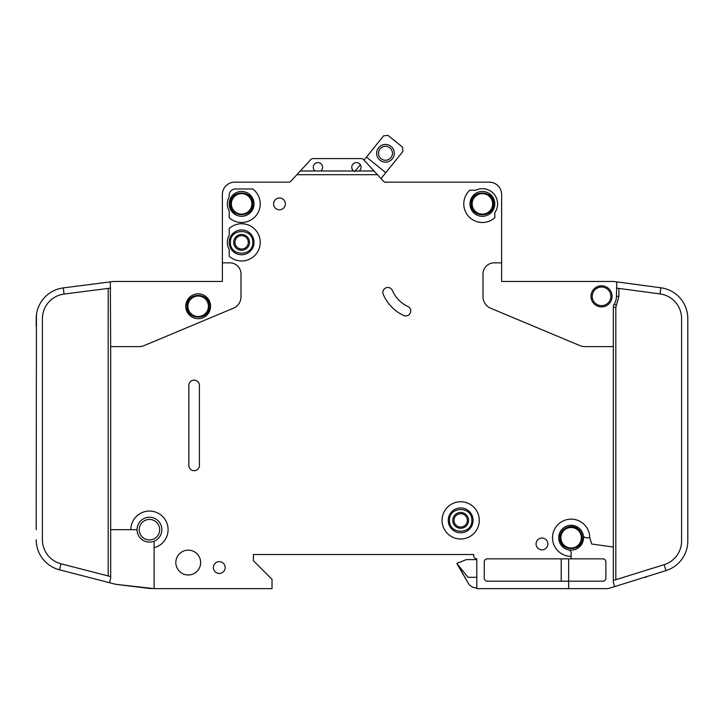 <?xml version="1.0" encoding="UTF-8"?>
<svg xmlns="http://www.w3.org/2000/svg" width="724" height="724" viewBox="0 0 724 724"><rect width="100%" height="100%" fill="white"/><g stroke="black" fill="none" stroke-linecap="round" stroke-linejoin="round"><path stroke-width="1.09" d="M187 306.279L187 306.279C186.367 320.678 209.969 320.687 209.336 306.279C209.969 291.872 186.367 291.863 187 306.279M582.304 537.751C582.232 534.231 580.847 531.335 578.15 529.063C571.426 523.036 559.507 528.728 559.96 537.751L559.96 537.751C559.335 552.159 582.938 552.159 582.304 537.751M589.752 537.751L586.331 537.751A3.104 3.104 0 0 1 583.291 535.262A12.408 12.408 0 0 0 558.72 537.751A12.408 12.408 0 0 1 583.291 535.262A12.408 12.408 0 0 1 568.648 549.905A12.408 12.408 0 0 1 558.72 537.751A12.408 12.408 0 0 0 568.648 549.905A3.104 3.104 0 0 1 571.136 552.946L571.136 556.367A18.616 18.616 0 0 1 552.512 537.751A18.616 18.616 0 0 1 571.136 519.135A18.616 18.616 0 0 1 589.752 537.751L591.707 544.005L613.328 547.045L613.328 307.356A6.208 6.208 0 0 1 614.242 304.125A14.896 14.896 0 0 0 616.432 296.342L616.794 281.889L613.744 281.482L660.885 287.781A31.032 31.032 0 0 1 687.8 318.542L687.8 540.855M493.56 203.878C494.193 189.471 470.591 189.471 471.224 203.878L471.224 203.878C470.591 218.286 494.193 218.295 493.56 203.878L493.56 203.887M252.776 242.359C253.409 227.951 229.807 227.951 230.44 242.359L230.44 242.359C229.807 256.767 253.409 256.767 252.776 242.359L252.776 242.359M252.776 203.878C253.409 189.471 229.807 189.471 230.44 203.878C229.807 218.286 253.409 218.295 252.776 203.878M471.84 520.375C472.473 505.967 448.871 505.967 449.504 520.375L449.504 520.375C448.871 534.783 472.473 534.783 471.84 520.375L471.84 520.375M361.068 167.271A4.652 4.652 0 0 1 359.204 170.991L353.62 170.991A4.652 4.652 0 0 1 356.416 162.61A4.652 4.652 0 0 1 361.068 167.271M322.596 167.271A4.652 4.652 0 0 1 320.732 170.991L315.148 170.991A4.652 4.652 0 0 1 317.936 162.61A4.652 4.652 0 0 1 322.596 167.271M494.8 203.878A12.408 12.408 0 0 1 482.392 216.295A12.408 12.408 0 0 1 469.976 203.878A12.408 12.408 0 0 1 482.392 191.471A12.408 12.408 0 0 1 494.8 203.878M254.024 242.359A12.408 12.408 0 0 1 241.608 254.767A12.408 12.408 0 0 1 229.2 242.359A12.408 12.408 0 0 1 241.608 229.942A12.408 12.408 0 0 1 254.024 242.359M254.024 203.878A12.408 12.408 0 0 1 241.608 216.295A12.408 12.408 0 0 1 229.2 203.878A12.408 12.408 0 0 1 241.608 191.471A12.408 12.408 0 0 1 254.024 203.878M448.256 520.375A12.408 12.408 0 0 0 460.672 532.783A12.408 12.408 0 0 0 473.08 520.375A12.408 12.408 0 0 0 460.672 507.958A12.408 12.408 0 0 0 448.256 520.375M592.232 296.342A9.312 9.312 0 0 1 601.544 287.039A9.312 9.312 0 0 1 610.848 296.342A9.312 9.312 0 0 1 601.544 305.655A9.312 9.312 0 0 1 592.232 296.342M139.216 529.678A10.236 10.236 0 0 1 149.452 519.443A10.236 10.236 0 0 1 159.696 529.678A10.236 10.236 0 0 1 149.452 539.923A10.236 10.236 0 0 1 139.216 529.678M187.932 306.279A10.236 10.236 0 0 1 198.168 296.035A10.236 10.236 0 0 1 208.412 306.279A10.236 10.236 0 0 1 198.168 316.515A10.236 10.236 0 0 1 187.932 306.279M560.892 537.751A10.236 10.236 0 0 1 571.136 527.506A10.236 10.236 0 0 1 581.372 537.751A10.236 10.236 0 0 1 571.136 547.987A10.236 10.236 0 0 1 560.892 537.751M472.148 203.878A10.236 10.236 0 0 1 482.392 193.643A10.236 10.236 0 0 1 492.628 203.878A10.236 10.236 0 0 1 482.392 214.123A10.236 10.236 0 0 1 472.148 203.878M234.938 242.359A6.67 6.67 0 0 0 241.608 249.029A6.67 6.67 0 0 0 248.278 242.359A6.67 6.67 0 0 0 241.608 235.689A6.67 6.67 0 0 0 234.938 242.359M241.608 250.269A7.91 7.91 0 0 1 233.698 242.359A7.91 7.91 0 0 1 241.608 234.44A7.91 7.91 0 0 1 249.518 242.359A7.91 7.91 0 0 1 241.608 250.269M231.372 203.878A10.236 10.236 0 0 1 241.608 193.643A10.236 10.236 0 0 1 251.852 203.878A10.236 10.236 0 0 1 241.608 214.123A10.236 10.236 0 0 1 231.372 203.878M468.582 520.375A7.91 7.91 0 0 1 460.672 528.285A7.91 7.91 0 0 1 452.762 520.375A7.91 7.91 0 0 1 460.672 512.456A7.91 7.91 0 0 1 468.582 520.375M454.002 520.375A6.67 6.67 0 0 0 460.672 527.045A6.67 6.67 0 0 0 467.342 520.375A6.67 6.67 0 0 0 460.672 513.705A6.67 6.67 0 0 0 454.002 520.375M392.453 153.289A6.978 6.978 0 0 1 385.476 160.266A6.978 6.978 0 0 1 378.498 153.289A6.978 6.978 0 0 1 385.476 146.302A6.978 6.978 0 0 1 392.453 153.289M394.318 153.289A8.842 8.842 0 0 1 385.476 162.131A8.842 8.842 0 0 1 376.634 153.289A8.842 8.842 0 0 1 385.476 144.438A8.842 8.842 0 0 1 394.318 153.289M154.112 547.706L154.112 541.995A1.24 1.24 0 0 1 154.809 540.873A12.408 12.408 0 0 0 150.022 517.28A12.408 12.408 0 0 0 137.098 528.556A1.24 1.24 0 0 1 135.859 529.678L130.836 529.678A18.616 18.616 0 0 1 149.452 511.063A18.616 18.616 0 0 1 154.112 547.706L154.112 588.639L272.016 588.639L272.016 579.327L253.4 560.711L253.4 554.503L473.704 554.503L473.704 555.742A3.104 3.104 0 0 0 476.808 558.847L476.808 588.639L568.648 588.639L568.648 581.191L487.352 581.191A3.104 3.104 0 0 1 484.256 578.087L484.256 561.951A3.104 3.104 0 0 1 487.352 558.847L571.136 558.847L571.136 556.367M154.809 540.873A12.408 12.408 0 0 1 137.098 528.556A12.408 12.408 0 0 1 150.022 517.28A12.408 12.408 0 0 1 154.809 540.873M210.584 306.279A12.408 12.408 0 0 1 198.168 318.687A12.408 12.408 0 0 1 185.76 306.279A12.408 12.408 0 0 1 198.168 293.863A12.408 12.408 0 0 1 210.584 306.279M442.056 520.375A18.616 18.616 0 0 1 460.672 501.759A18.616 18.616 0 0 1 479.288 520.375A18.616 18.616 0 0 1 460.672 538.991A18.616 18.616 0 0 1 442.056 520.375M200.648 562.575A12.408 12.408 0 0 1 188.24 574.983A12.408 12.408 0 0 1 175.832 562.575A12.408 12.408 0 0 1 188.24 550.159A12.408 12.408 0 0 1 200.648 562.575M225.164 567.535A5.892 5.892 0 0 1 219.272 573.435A5.892 5.892 0 0 1 213.372 567.535A5.892 5.892 0 0 1 219.272 561.643A5.892 5.892 0 0 1 225.164 567.535M260.224 203.878A18.616 18.616 0 0 1 229.2 217.761L229.2 210.928A14.272 14.272 0 0 1 229.2 196.828L229.2 195.19A6.208 6.208 0 0 1 235.4 188.991L252.776 188.991A18.616 18.616 0 0 1 260.224 203.878M285.356 203.878A5.892 5.892 0 0 1 279.464 209.779A5.892 5.892 0 0 1 273.572 203.878A5.892 5.892 0 0 1 279.464 197.987A5.892 5.892 0 0 1 285.356 203.878M382.86 292.415A4.968 4.968 0 0 1 392.39 290.478A31.032 31.032 0 0 0 407.838 306.469A4.968 4.968 0 0 1 410.246 313.067A4.968 4.968 0 0 1 403.648 315.474A40.96 40.96 0 0 1 383.249 294.351A4.968 4.968 0 0 1 382.86 292.415M260.224 242.359A18.616 18.616 0 0 1 229.2 256.233L229.2 249.409A14.272 14.272 0 0 1 229.2 235.309L229.2 228.476A18.616 18.616 0 0 1 260.224 242.359M497.596 203.878A15.204 15.204 0 0 1 494.8 212.666L494.8 217.761A18.616 18.616 0 0 1 468.627 216.413A18.616 18.616 0 0 1 469.731 190.231L475.704 190.231A15.204 15.204 0 0 1 497.596 203.878M547.86 543.95A5.892 5.892 0 0 1 541.968 549.851A5.892 5.892 0 0 1 536.068 543.95A5.892 5.892 0 0 1 541.968 538.059A5.892 5.892 0 0 1 547.86 543.95M612.088 296.342A10.552 10.552 0 0 1 601.544 306.895A10.552 10.552 0 0 1 590.992 296.342A10.552 10.552 0 0 1 601.544 285.799A10.552 10.552 0 0 1 612.088 296.342M613.744 281.482A3.104 3.104 0 0 0 613.328 281.455L501.632 281.455L501.632 194.575A12.408 12.408 0 0 0 489.216 182.158L385.702 182.158A3.104 3.104 0 0 1 383.421 181.163A3.104 3.104 0 0 0 385.584 182.158L385.584 182.475M687.592 314.967L687.8 318.542M687.8 540.973A31.032 31.032 0 0 1 665.999 570.602L664.152 564.675A24.824 24.824 0 0 0 681.592 540.973L681.592 318.542A24.824 24.824 0 0 0 660.062 293.935L660.885 287.781M607.128 588.639L568.648 588.639L607.128 588.639A6.208 6.208 0 0 0 608.975 588.359L614.631 586.594L608.975 588.359M359.204 170.991L374.055 170.991L377.485 174.71L296.876 174.71L290.939 181.163A3.104 3.104 0 0 1 288.65 182.158L234.784 182.158A12.408 12.408 0 0 0 222.368 194.575L222.368 262.839L229.816 262.839A11.168 11.168 0 0 1 240.992 274.007L240.992 296.777A12.408 12.408 0 0 1 233.372 308.225L143.995 345.647A12.408 12.408 0 0 1 139.207 346.615L110.672 346.615L110.672 529.678L130.836 529.678M613.328 346.615L584.793 346.615A12.408 12.408 0 0 1 580.005 345.647L490.628 308.225A12.408 12.408 0 0 1 483.008 296.777L483.008 274.007A11.168 11.168 0 0 1 494.184 262.839L501.632 262.839L501.632 194.575M377.485 174.71L383.421 181.163A3.104 3.104 0 0 0 385.584 182.158M199.408 385.394L199.408 465.451A5.276 5.276 0 0 1 194.132 470.727A5.276 5.276 0 0 1 188.864 465.451L188.864 385.394A5.276 5.276 0 0 1 194.132 380.127A5.276 5.276 0 0 1 199.408 385.394M665.999 570.602L614.631 586.594L613.328 582.431L613.328 547.045M660.062 293.935L616.432 288.098M613.328 580.494L664.152 564.675M571.136 558.847L602.784 558.847A3.104 3.104 0 0 1 605.888 561.951L605.888 578.087A3.104 3.104 0 0 1 602.784 581.191L568.648 581.191L568.648 558.847M222.368 262.839L222.368 281.455L113.768 281.455A3.104 3.104 0 0 0 113.378 281.482L63.278 287.908L64.065 294.062A24.824 24.824 0 0 0 42.408 318.687L42.408 539.769A24.824 24.824 0 0 0 61.033 563.806L59.486 569.815A31.032 31.032 0 0 1 36.2 539.769L36.218 540.855M36.2 529.678L36.426 314.967M36.2 318.687L36.2 326.135L36.2 318.687A31.032 31.032 0 0 1 63.278 287.908M110.672 529.678L110.672 578.195L109.505 582.702L115.324 584.205A6.208 6.208 0 0 0 116.121 584.349L154.112 588.639M110.672 346.615L110.32 281.871M109.505 582.702L59.486 569.815M61.033 563.806L110.672 576.594M110.672 288.08L64.065 294.062M366.462 157.09L383.602 135.831L387.964 135.361L402.463 147.053L402.924 151.416L385.792 172.665L366.462 157.09L364.027 160.113L363.538 159.579A3.104 3.104 0 0 0 361.258 158.583L313.094 158.583A3.104 3.104 0 0 0 310.813 159.579L300.306 170.991L315.148 170.991M374.055 170.991L363.538 159.579M296.876 174.71L300.306 170.991M320.732 170.991L353.62 170.991M476.808 559.625L466.256 559.625L456.944 563.344L468.229 583.209A9.312 9.312 0 0 0 476.292 587.861L476.808 587.861M468.229 583.209L456.944 563.661L468.003 577.309L476.808 577.309M354.751 171.615L360.308 164.719M385.792 172.665L381.032 178.566M644.451 577.309L646.224 577.309L646.224 576.756M561.308 543.072L560.747 541.86L561.308 543.072M209.336 306.279L206.069 314.171M561.2 581.191L561.2 558.847M361.258 158.583L313.094 158.583M613.328 281.455L594.73 281.455M538.855 281.455L501.632 281.455M473.704 555.742L473.704 554.503L253.4 554.503L253.4 560.711M288.46 182.158L234.784 182.158M222.368 281.455L185.145 281.455M129.27 281.455L113.768 281.455M151.008 588.639L116.121 584.349M385.702 182.158A3.104 3.104 0 0 1 383.421 181.163M558.72 537.751A12.408 12.408 0 0 0 568.648 549.905M613.328 307.356L615.816 307.356L615.816 579.725M614.242 304.125L616.359 305.419L615.816 307.356M618.92 288.433L618.92 296.342L616.359 305.419M618.92 296.342L616.432 296.342M108.184 575.951L108.184 288.396"/></g></svg>
